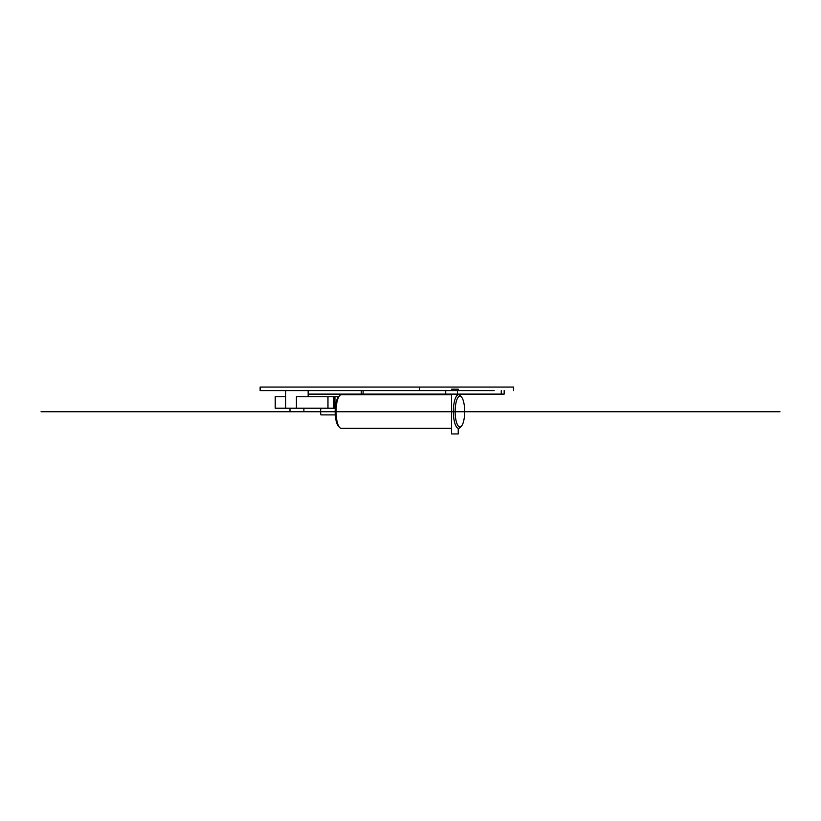 <?xml version="1.0" encoding="UTF-8"?>
<svg xmlns="http://www.w3.org/2000/svg" width="821" height="821" viewBox="0 0 821 821"><rect width="100%" height="100%" fill="white"/><g stroke="black" fill="none" stroke-linecap="round" stroke-linejoin="round"><path stroke-width="1.23" d="M494.17 390.591L457.451 390.591L457.451 394.111L445.731 394.111L445.731 390.591L457.451 390.591L419.346 390.591L419.346 387.06L513.453 387.06L513.453 390.591M419.346 390.591L260.134 390.591L260.134 387.06L419.346 387.06M458.241 428.346L458.241 433.94L451.529 433.94L451.529 394.111M451.529 389.175L458.241 389.175L458.241 390.591M339.586 395.681L338.396 397.015A15.373 4.772 90 0 0 335.173 411.557A15.373 4.772 90 0 0 338.396 426.089L339.586 427.423A16.789 5.213 -90 0 1 336.076 411.557A16.789 5.213 -90 0 1 339.586 395.681A16.789 5.213 -90 0 1 341.29 394.768L451.529 394.768M451.529 428.346L341.29 428.346A16.789 5.213 -90 0 1 339.586 427.423M461.474 397.015L460.273 395.681A16.789 5.213 90 0 0 458.58 394.768A16.789 5.213 90 0 0 453.366 411.557A16.789 5.213 90 0 0 458.58 428.346A16.789 5.213 90 0 0 460.273 427.423L461.474 426.089A15.373 4.772 -90 0 1 455.142 411.557A15.373 4.772 -90 0 1 461.474 397.015A15.373 4.772 -90 0 1 464.686 411.557A15.373 4.772 -90 0 1 461.474 426.089M335.296 408.211L296.422 408.211L296.422 396.759L338.632 396.759M320.949 408.211A5.644 1.755 90 0 0 320.611 411.557A5.644 1.755 90 0 0 320.949 414.892L335.296 414.892M363.108 390.591L363.108 394.111L361.302 394.111L361.302 390.591M504.166 390.591L504.166 394.111L457.451 394.111M445.731 394.111L363.108 394.111M308.162 394.111L361.712 394.111L361.712 394.768M285.718 396.759L275.22 396.759L275.22 408.211L296.422 408.211M427.844 411.742L41.05 411.742M335.173 411.742L779.95 411.742M431.374 411.742L163.933 411.742L289.987 411.742L289.987 408.211M303.893 408.211L303.893 411.742L289.987 411.742L320.611 411.742M501.385 411.742L490.168 411.742L501.385 411.742M501.262 390.591L501.262 394.111M327.969 408.211L327.969 396.759M333.849 408.211L333.849 396.759M334.588 408.211L334.588 396.759M458.241 394.768L458.241 394.111M378.214 394.768L378.214 394.111M308.162 396.759L308.162 390.591M285.718 408.211L285.718 390.591M334.958 408.211L334.958 396.759"/></g></svg>
